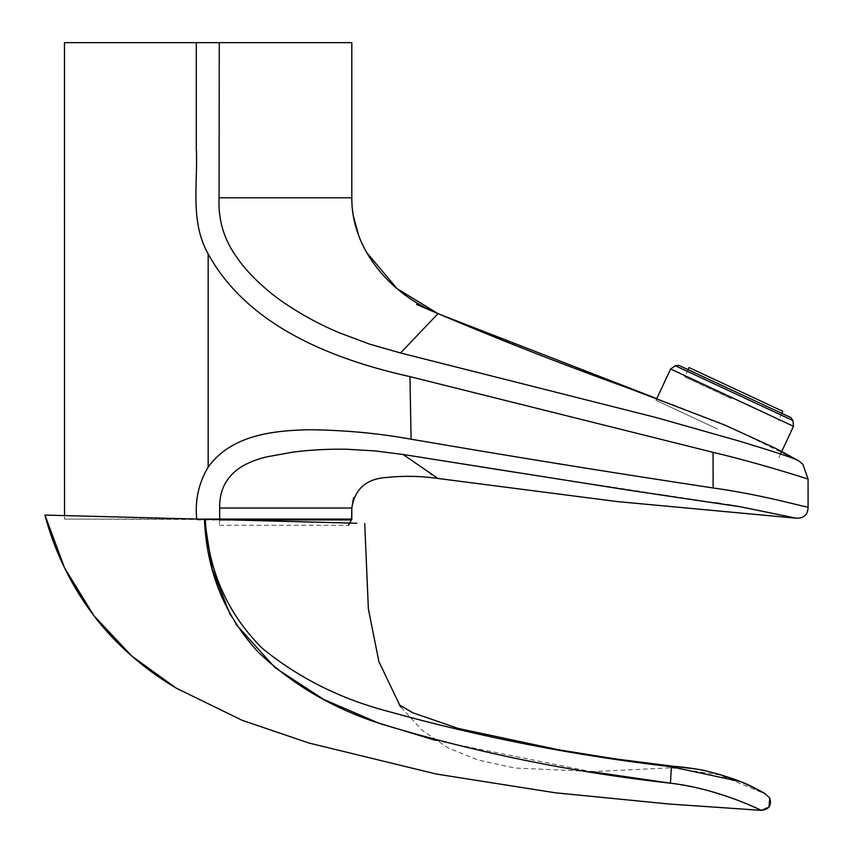 <?xml version="1.0" encoding="UTF-8"?>
<svg xmlns="http://www.w3.org/2000/svg" width="853" height="853" viewBox="0 0 853 853"><rect width="100%" height="100%" fill="white"/><g stroke="black" fill="none" stroke-linecap="round" stroke-linejoin="round"><path stroke-width="0.64" stroke-dasharray="4.26 3.2" d="M400.889 707.073L422.171 730.339L448.049 747.857L477.989 760.002L514.796 768.02L594.04 771.56L671.311 767.775L671.375 766.772C574.783 755.598 480.079 737.067 387.241 711.146C339.921 698.682 298.187 677.666 262.02 648.077C227.303 613.328 208.367 570.39 205.221 519.274L356.917 523.252M740.415 781.551L671.375 766.772L670.447 783.193L698.575 788.225M704.642 789.686L734.518 799.037M745.927 803.537L750.907 805.648M754.713 807.311L761.388 810.35M230.299 614.821L236.142 624.556M435.382 740.34L591.065 771.634M205.221 519.274L64.529 515.585L64.529 519.072L351.585 519.935M46.435 515.116L44.932 515.073M765.759 794.26L745.917 783.768M740.095 781.433L765.834 794.303M689.021 367.558L782.755 411.263M731.554 398.714L684.682 376.866L731.554 398.714M717.437 428.974L655.989 400.324L717.437 428.974M678.935 365.393L790.891 417.597M219.658 519.072L219.392 525.288L219.637 519.935L196.712 519.935L196.691 519.072L219.658 519.072L219.658 508.047L351.82 508.047L351.82 519.072L294.839 519.072M219.392 525.288L348.504 525.288L219.392 525.288M351.809 42.65L219.264 42.65L219.072 197.779C218.016 220.33 224.254 240.631 237.795 258.694C248.916 275.124 269.601 293.176 283.964 302.73C301.877 314.896 320.504 324.982 339.878 333.001L369.744 344.185L400.537 352.982L656.415 417.618L739.039 441.033C777.648 452.751 797.544 459.362 798.728 460.876L732.898 428.473L656.789 398.618L655.989 400.324M64.465 42.65L219.264 42.65M400.547 352.982L437.984 313.669L544.982 356.97L671.055 403.938L724.56 424.943L781.732 451.525M219.072 197.779L351.809 197.779M437.994 478.469L432.044 474.769M430.616 473.82L403.074 454.478M517.451 472.647L715.059 502.769M720.572 503.558L727.3 504.581M739.754 506.682L741.001 506.906M788.375 516.609L790.891 517.121M196.297 42.65L196.297 148.187C198.152 182.979 189.611 221.076 208.175 253.97C248.095 326.667 333.576 359.561 409.952 376.631M808.079 507.066C810.051 508.612 764.181 494.953 713.14 487.969C610.46 472.413 509.774 456.152 411.093 439.188C377.826 433.175 343.503 430.019 308.125 429.741C274.165 430.669 231.653 434.518 208.175 467.103C198.717 482.915 194.889 500.242 196.691 519.072L64.529 519.072M208.175 467.103L208.175 253.97M671.311 767.775L718.919 774.769L764.651 793.674M670.597 369.008L793.493 426.308M675.299 365.713L792.991 420.593M409.952 376.621L411.093 439.188M713.065 452.335L713.14 487.969M673.529 766.303L669.04 765.898M53.206 541.314L65.468 569.74M90.972 611.782L103.064 627.094M120.486 645.721L144.05 666.161M671.407 766.122L673.838 766.346M688.051 369.648L684.682 376.866M781.785 413.353L778.416 420.572M780.602 453.956L778.885 457.624M351.873 201.308L353.355 215.937M358.772 235.865L366.417 252.2"/><path stroke-width="1.28" d="M356.917 523.252L205.221 519.274C208.356 570.444 227.346 613.435 262.18 648.227C298.262 677.698 339.995 698.692 387.379 711.189C480.218 737.088 574.89 755.619 671.375 766.772L671.311 767.775M364.721 523.454L368.368 608.914L378.903 661.64L399.769 705.207L412.82 712.788L458.296 728.473L558.566 749.776L615.29 758.882L669.04 765.898M591.065 771.634L670.447 783.193C572.139 772.242 475.878 752.559 381.654 724.122C333.779 708.907 292.6 684.874 258.128 652.033C224.51 615.322 206.618 571.062 204.432 519.253L44.932 515.073L64.593 567.949L93.958 615.77L131.948 656.224L176.283 688.168L242.273 720.348L308.925 743.027L436.16 774.012L555.463 792.81L669.285 804.038L761.388 810.35C762.369 810.947 718.844 788.684 670.447 783.193L671.375 766.772L740.66 781.647C733.591 778.672 722.491 775.196 707.361 771.219C699.002 769.075 684.095 767.06 671.407 766.122M698.575 788.225L704.642 789.686M734.518 799.037L745.927 803.537M750.907 805.648L754.713 807.311M204.528 519.935L212.226 568.994L230.299 614.821M236.142 624.556L275.061 667.675L323.586 699.375L378.21 722.907L435.382 740.34M219.264 42.65L219.072 197.779L351.809 197.779C351.436 250.164 391.41 294.637 437.994 313.627C391.57 294.669 351.447 250.366 351.809 197.779L351.809 42.65L64.465 42.65L64.529 515.585L46.435 515.116M205.221 519.274L204.432 519.253M749.574 809.614L761.388 810.35L768.916 807.13L769.779 798.163L765.834 794.303C764.011 792.533 755.534 788.279 740.415 781.551L720.529 774.748L707.329 771.208L697.754 769.246L673.838 766.346M745.917 783.768L740.617 781.625M781.785 413.353L782.755 411.263L689.021 367.558L688.051 369.648M675.299 365.713L792.991 420.593L790.891 417.597L678.935 365.393L675.299 365.713L670.597 369.008L656.789 398.618L437.984 313.669L400.547 352.982L656.415 417.618L739.039 441.033C777.648 452.751 797.544 459.362 798.728 460.876L802.929 464.331L808.079 479.045C809.966 479.791 764.064 464.448 713.065 452.346C764.064 464.448 809.966 479.791 808.079 479.045L808.079 507.066C810.051 508.612 764.181 494.953 713.14 487.969C610.46 472.413 509.774 456.152 411.093 439.188C377.826 433.175 343.503 430.019 308.125 429.741C274.165 430.669 231.653 434.518 208.175 467.103C198.717 482.915 194.889 500.242 196.691 519.072M808.079 507.066C807.898 514.572 804.059 518.293 796.563 518.24L740.916 506.885L631.401 490.603L403.074 454.478L374.851 450.906L346.787 449.243C327.648 448.923 309.5 449.915 292.344 452.218L266.435 456.92C257.393 459.095 249.396 462.177 242.423 466.154C226.845 475.654 219.253 489.622 219.658 508.047L351.82 508.047L351.585 519.935L219.637 519.935L219.658 519.072L351.82 519.072L348.504 525.288M294.839 519.072L202.843 519.072M416.509 304.414C486.029 334.451 556.423 362.269 627.691 387.88L724.56 424.943L775.398 448.251L798.653 460.823L802.95 464.331L798.728 460.876M219.072 197.779C218.016 220.33 224.254 240.631 237.795 258.694C248.916 275.124 269.601 293.176 283.964 302.73C301.877 314.896 320.504 324.982 339.878 333.001L369.744 344.185L400.537 352.982M790.891 517.121L796.563 518.24L616.932 501.543L437.994 478.469L403.074 454.478L517.451 472.647M351.809 519.317L351.82 508.047L353.547 497.662L351.82 508.047C354.763 488.897 366.449 478.693 386.889 477.435C403.895 475.665 420.934 476.006 437.994 478.458M403.074 454.489L374.851 450.906L346.787 449.243C327.648 448.923 309.5 449.915 292.344 452.218L266.435 456.92C257.393 459.095 249.396 462.177 242.423 466.154C226.845 475.654 219.253 489.622 219.658 508.047L219.658 519.072M196.297 42.65L196.297 148.187C198.152 182.979 189.611 221.076 208.175 253.97C248.095 326.667 333.576 359.561 409.952 376.631L713.065 452.346L713.14 487.969M208.175 467.103L208.175 253.97M432.044 474.769L430.616 473.82M715.059 502.769L720.572 503.558M727.3 504.581L739.754 506.682M741.001 506.906L788.375 516.609M409.952 376.631L713.065 452.346M792.991 420.593L793.493 426.308L670.597 369.008M409.952 376.621L411.093 439.188M673.529 766.303L615.29 758.882L558.566 749.776L458.296 728.473L412.82 712.788L399.289 704.823M399.097 704.621L400.889 707.073M53.206 541.314L44.921 515.073C50.54 536.281 58.452 556.593 68.666 575.999C80.822 599.232 95.952 620.312 114.057 639.26C132.642 658.292 153.38 674.595 176.283 688.168M768.916 807.13L761.388 810.35L749.968 809.636M65.468 569.74L82.005 598.795L90.972 611.782M103.064 627.094L120.486 645.721M144.05 666.161L160.812 678.306M740.447 781.572C751.365 785.304 767.945 795.529 765.791 794.271L764.651 793.674M761.388 810.35C769.022 809.476 771.826 805.413 769.779 798.163M793.493 426.308L780.602 453.956M798.653 460.823L781.732 451.525M351.82 197.779L351.873 201.308M353.355 215.937L358.772 235.865M366.417 252.2L397.146 288.74L437.994 313.627"/></g></svg>
